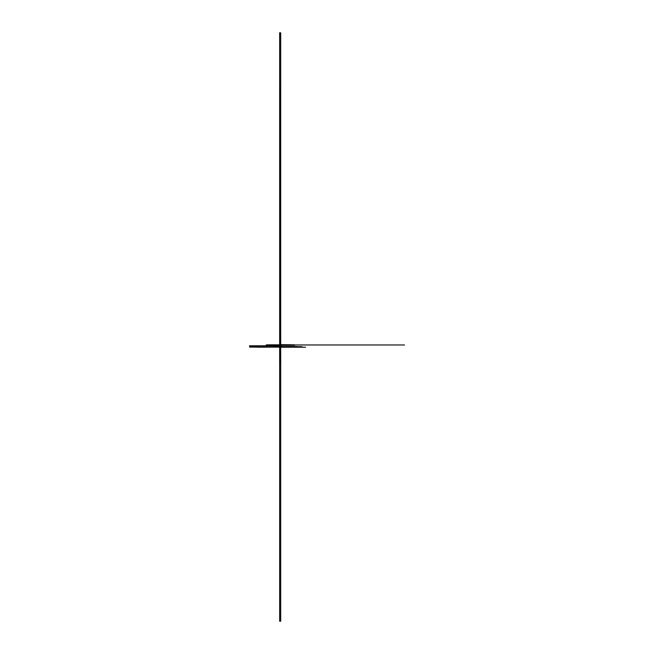 <?xml version="1.0" encoding="UTF-8"?>
<svg xmlns="http://www.w3.org/2000/svg" width="654" height="654" viewBox="0 0 654 654"><rect width="100%" height="100%" fill="white"/><g stroke="black" fill="none" stroke-linecap="round" stroke-linejoin="round"><path stroke-width="0.98" d="M280.697 347.078L280.697 349.898L280.697 347.078L280.697 349.898L280.697 347.078L280.697 349.898L280.697 347.078L279.659 347.078L280.697 347.217L280.697 344.96L279.659 344.96L279.659 344.429M279.659 347.078L279.659 349.252M280.697 349.252L280.697 344.822L279.781 344.822L279.994 344.029M279.765 347.217L280.509 347.217M281.89 344.928L279.659 344.503M280.509 342.59L280.509 344.822L267.461 344.838M279.969 344.952L280.288 345.958L279.855 344.846L280.378 344.83L267.012 344.838M280.697 320.844L280.697 344.56M280.697 621.3L280.697 373.786M280.697 70.338L280.697 344.323M280.697 347.339L280.697 348.427M280.697 349.04L280.697 376.818M280.697 344.707L280.697 32.7M280.697 351.5L280.697 347.789M280.697 321.408L280.697 39.73M280.697 344.96L280.697 342.14L280.697 344.96L280.697 342.14L280.697 344.96L280.697 342.14L280.697 344.96L404.515 344.96M280.697 344.822L280.697 342.14L280.697 344.822M279.659 320.844L279.659 344.56M279.659 621.3L279.659 373.786M279.659 70.338L279.659 344.323M279.659 347.339L279.659 348.427M279.659 349.04L279.659 376.818M279.659 344.707L279.659 32.7M279.659 351.5L279.659 347.789M279.659 321.408L279.659 39.73M279.659 344.96L279.659 342.14L279.675 344.96M279.659 344.822L279.659 342.14L279.659 344.822M278.71 346.465L279.422 346.473M280.206 346.694L281.473 346.685M280.264 346.775L292.027 346.694M280.206 346.473L280.206 351.713M280.443 346.694L280.68 345.271M280.345 346.481L279.92 346.497M280.239 346.497L280.231 349.318M280.672 346.677L301.911 346.669M280.174 87.53L280.174 346.465L281.784 346.457M293.294 347.021L280.174 347.021L280.174 311.623M280.394 346.694L279.765 346.694M280.517 346.694L282.275 346.694M280.517 347.021L280.517 334.701M280.623 346.522L280.68 315.596M280.55 346.522L280.452 344.576L280.427 346.522M280.525 346.522L280.525 344.576M280.525 346.391L280.623 348.345M280.656 346.522L280.656 344.576M280.656 346.391L280.55 348.345M280.345 344.576L280.264 346.522L297.464 346.555M280.321 346.522L280.321 344.576M280.296 346.162L280.296 363.526M280.582 346.031L249.485 346.031M280.182 214.643L280.214 348.116M280.214 346.162L280.991 346.162M280.402 345.827L281.114 345.827M280.697 345.803L249.485 345.803M280.304 346.146L280.55 344.306M280.329 346.04L280.304 347.879M280.239 344.969L280.231 356.847M280.591 345.304L280.599 333.426M280.893 345.426L280.656 345.32A3.474 3.474 0 0 0 280.223 345.32L294.692 345.304M280.599 344.977L266.137 344.969M280.288 346.857L280.149 345.868M280.206 344.862L279.634 344.862L280.206 344.879L280.19 345.95L281.097 345.958M280.55 346.146L273.405 346.146M279.364 346.734L280.329 346.685L279.364 346.767M280.255 346.645L280.231 345.721M280.321 346.784L280.321 345.721M279.659 347.209L284.572 347.209M280.018 348.492L279.748 347.102M280.051 347.209L305.557 347.209M279.863 348.492L279.798 347.102M280.656 347.119L277.942 347.119M280.501 348.835L280.501 347.086L257.856 347.209M280.157 347.176L292.207 347.086M280.419 347.176L280.991 347.176L280.419 347.184M305.557 347.217L280.043 347.078M279.969 347.176L279.937 347.871M280.165 347.119L249.607 347.094M280.076 347.119L280.059 348.656M279.994 347.74L279.789 347.135M294.259 344.822L280.492 344.642M279.863 343.554L279.863 344.952L274.598 344.952M280.051 344.862L280.043 343.285M280.313 344.862L267.461 344.895M280.296 344.862L279.716 344.862L280.378 344.936L279.863 344.323M280.378 344.879L267.461 344.879M279.92 344.184L279.806 344.887M280.288 344.813L280.427 343.988M280.035 344.96L280.378 343.988M282.422 344.83L280.378 344.822L280.468 343.988"/></g></svg>
